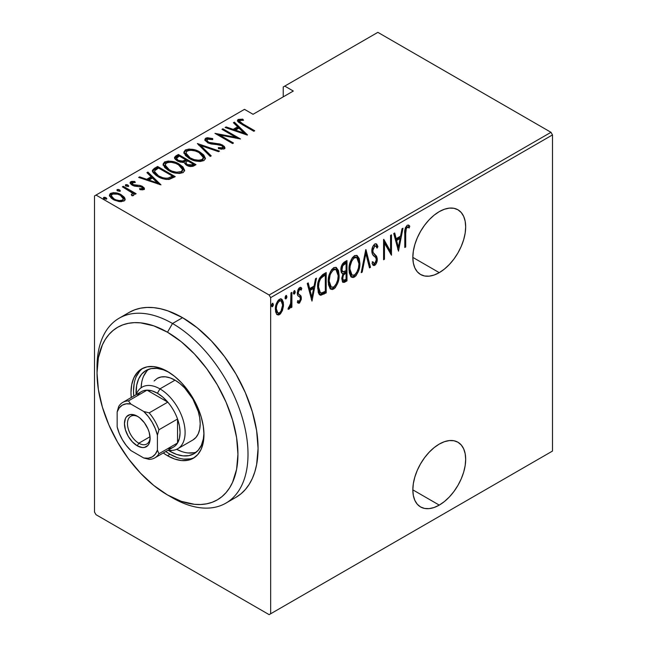<?xml version="1.0" encoding="UTF-8"?>
<svg xmlns="http://www.w3.org/2000/svg" width="647" height="647" viewBox="0 0 647 647"><rect width="100%" height="100%" fill="white"/><g stroke="black" fill="none" stroke-linecap="round" stroke-linejoin="round"><path stroke-width="0.97" d="M439.256 505.105A37.364 21.577 -60 0 1 420.574 506.957A37.364 21.577 -60 0 1 414.84 477.017A37.364 21.577 -60 0 1 439.256 444.085L434.097 447.651L429.147 452.245L424.578 457.704L420.574 463.81L417.283 470.329L414.84 477.017L413.344 483.608L412.835 489.852L439.256 505.105L444.408 501.546L449.366 496.945L453.935 491.485L457.939 485.379L461.222 478.861L463.664 472.181L465.169 465.589L465.678 459.338L465.169 453.684L463.664 448.824L461.222 444.958L457.939 442.233L453.935 440.753L449.366 440.575L444.408 441.699L439.256 444.085A37.364 21.577 -60 0 1 457.939 442.233A37.364 21.577 -60 0 1 463.664 472.181A37.364 21.577 -60 0 1 439.256 505.105L412.835 489.852L413.344 495.513L414.84 500.366L417.283 504.231L420.574 506.957L424.578 508.437L429.147 508.623L434.097 507.499L439.256 505.105M439.256 272.646A37.364 21.577 -60 0 1 420.574 274.498A37.364 21.577 -60 0 1 414.84 244.558A37.364 21.577 -60 0 1 439.256 211.634L434.097 215.192L429.147 219.786L424.578 225.245L420.574 231.351L417.283 237.87L414.84 244.558L413.344 251.149L412.835 257.393L439.256 272.646L444.408 269.087L449.366 264.486L453.935 259.035L457.939 252.928L461.222 246.41L463.664 239.722L465.169 233.13L465.678 226.887L465.169 221.225L463.664 216.373L461.222 212.507L457.939 209.782L453.935 208.294L449.366 208.116L444.408 209.24L439.256 211.634A37.364 21.577 -60 0 1 457.939 209.782A37.364 21.577 -60 0 1 463.664 239.722A37.364 21.577 -60 0 1 439.256 272.646L412.835 257.393L413.344 263.054L414.84 267.907L417.283 271.772L420.574 274.498L424.578 275.986L429.147 276.164L434.097 275.04L439.256 272.646M242.973 123.973L239.568 121.256L240.36 120.35L243.555 120.253L242.746 119.153L237.975 119.574L237.481 120.811L238.476 122.178L253.818 131.276L254.716 130.759L242.997 123.989L242.997 125.033L242.997 123.989C240.644 123.059 239.616 121.903 239.924 120.52L243.555 120.253L242.746 119.153L238.193 119.436L237.441 120.496L241.921 124.41L253.818 131.276L254.716 130.759L242.973 123.973M94.511 195.936L94.511 512.076L94.511 195.936L244.485 109.351L253.042 114.293L293.301 91.041L284.745 86.108L377.856 32.35L550.985 132.303L269.144 295.024L96.015 195.07L269.144 295.024L270.656 297.636L552.489 134.924L552.489 451.064L270.656 613.777L270.656 297.636L270.656 613.777L269.144 614.65L550.985 451.929L269.144 614.65L96.015 514.697L269.144 614.65L552.489 451.064L550.985 451.929L552.489 451.064L552.489 134.924L270.656 297.636L269.144 295.024L550.985 132.303L552.489 134.924L550.985 132.303L377.856 32.35L284.745 86.108L293.301 91.041L253.042 114.293L244.485 109.351L94.511 195.936M282.448 310.463L283.467 305.974L283.321 302.23L282.116 299.521L280.507 298.882L278.412 300.095L276.576 303.144L275.444 308.004L275.638 311.846L276.722 314.256L278.517 315.008L280.41 313.916L282.448 310.463L281.615 309.986L282.448 310.463L283.532 304.567L281.582 299.092L279.455 299.27C276.56 302.141 275.21 305.473 275.396 309.266L276.471 313.924L277.361 314.806L279.455 314.652L282.448 310.463M291.886 292.355L290.98 292.873L290.608 304.163L289.848 306.379L288.562 307.309L288.238 309.266L289.67 308.498L290.98 305.554L290.98 307.737L291.886 307.22L291.886 292.355L290.98 292.873L290.794 303.079L288.044 309.185L288.934 309.177L290.98 305.554L290.98 307.737L291.886 307.22L291.886 292.355M300.556 287.405L301.817 288.368L301.114 287.583L299.593 287.648L297.305 293.261L297.669 295.347L300.2 297.507L300.467 298.696L299.375 301.324L297.935 300.596L297.305 302.238L298.194 303.16L299.529 303.055L301.284 299.399L301.009 296.019L298.469 293.924L298.227 292.25L299.278 289.719L300.135 289.314L301.203 290.107L301.817 288.368L300.313 287.397L299.003 288.109L297.79 290.285L297.385 294.377L297.935 295.784L300.095 297.345L300.451 299.027L299.65 301.106L298.898 301.421L297.935 300.596L297.305 302.238L298.121 303.111L299.351 303.168L297.709 302.747M322.966 274.409L319.472 278.21L317.75 284.882L318.235 292.379L319.165 294.296L320.783 295.283L326.209 292.881L326.209 272.541L322.966 274.409C318.979 277.967 317.2 282.302 317.628 287.405L319.974 295.016L320.783 295.283L326.209 292.881L326.209 272.541L322.966 274.409M346.986 260.539L342.635 263.628L341.268 266.782L340.888 269.839L341.325 272.533L342.959 273.843L341.802 278.25L342.457 281.898L344.244 282.391L346.986 280.879L346.986 260.539L344.188 262.156C341.842 264.283 340.743 266.847 340.888 269.839L342.158 273.6L342.959 273.843L341.794 278.841L342.975 282.415L346.986 280.879L346.986 260.539M365.959 249.588L361.212 272.67L362.199 272.096L365.846 253.575L369.486 267.89L370.472 267.324L365.733 249.718L361.212 272.67L362.199 272.096L365.846 253.575L369.486 267.89L370.472 267.324L365.959 249.588M390.57 235.379L390.57 251.376L383.574 239.422L383.574 259.762L384.472 259.237L384.472 243.207L391.475 255.193L391.475 234.853L390.57 235.379L390.57 251.376L383.776 239.301L383.574 259.762L384.472 259.237L384.472 243.207L391.475 255.193L391.475 234.853L390.57 235.379M405.701 233.454L406.348 228.359L407.537 227.234L409.219 228.003L409.769 226.118L408.734 225.18L407.238 225.229L405.257 228.278L404.796 247.502L405.701 246.984L405.701 233.454L404.804 232.928L405.701 233.454C405.329 231.375 405.823 229.345 407.173 227.356L408.524 227.534L406.858 226.668L409.219 228.003L409.769 226.118L408.783 225.205L407.238 225.229C405.087 227.898 404.27 230.744 404.796 233.769L404.796 247.502L405.701 246.984L405.701 233.454M398.479 251.157L402.992 228.205L402.005 228.779L400.558 236.131L396.166 238.67L394.719 232.985L393.732 233.551L398.479 251.157L402.992 228.205L402.005 228.779L400.558 236.131L396.166 238.67L394.719 232.985L393.732 233.551L398.479 251.157M374.783 243.976L372.882 246.378L371.839 250.737L372.518 254.32L375.664 257.555L376.303 259.123L376.02 261.631L375.228 262.949L374.136 263.345L372.898 261.752L372.057 263.491L373.756 265.569L375.956 264.122L376.966 261.606L377.217 258.404L376.497 256.147L373.101 252.476L372.842 249.483L374.767 246.07L375.98 246.216L377.039 248.141L377.929 246.604L376.886 244.396L376.012 243.757L374.783 243.976C372.696 246.054 371.71 248.456 371.831 251.182C371.944 253.624 372.761 255.347 374.273 256.333L375.664 257.555L376.344 259.795L374.864 263.224L373.958 263.264L372.898 261.752L372.057 263.491L373.408 265.44L374.75 265.375C376.554 263.58 377.379 261.517 377.25 259.188L376.667 256.422L373.101 252.476L372.729 250.688L374.767 246.07L375.753 246.046L377.039 248.141L377.929 246.604L376.328 243.887L374.783 243.976M359.861 263.192L359.247 258.549L357.055 255.476L354.791 255.541L352.356 257.684L350.148 262.294L349.081 267.818L349.275 272.791L350.884 276.601L353.06 277.571L355.931 275.865L358.43 271.408L359.595 266.718L359.861 263.192L358.923 262.65L359.861 263.192L357.168 255.533L354.419 255.727C350.52 259.779 348.717 264.388 349.016 269.548L351.685 277.272L354.507 277.062C358.381 272.969 360.161 268.343 359.861 263.192M339.085 275.185L338.47 270.543L336.278 267.47L334.014 267.534L331.579 269.678L329.372 274.288L328.304 279.811L328.498 284.785L330.107 288.594L332.291 289.565L335.154 287.866L337.653 283.402L338.818 278.72L339.085 275.185L338.146 274.643L339.085 275.185L336.391 267.526L333.642 267.721C329.744 271.772 327.94 276.382 328.239 281.542L330.908 289.266L333.731 289.055C337.605 284.963 339.384 280.337 339.085 275.185M311.983 301.09L316.496 278.145L315.518 278.711L314.07 286.063L309.67 288.602L308.223 282.917L307.244 283.491L311.983 301.09L316.496 278.145L315.518 278.711L314.07 286.063L309.67 288.602L308.223 282.917L307.244 283.491L311.983 301.09M293.479 293.382L294.215 290.738L295.275 291.837L294.369 290.657L293.463 292.873L294.369 294.053L293.552 293.584L294.369 294.053L295.275 291.837L294.482 290.608L293.665 291.708L293.512 293.39L294.134 294.134L295.072 293.002L295.275 291.837L294.264 291.255L293.358 293.471M285.869 295.59L286.912 296.658L286.014 295.485L285.109 297.701L286.014 298.874L285.198 298.404L286.014 298.874L286.912 296.658L286.128 295.436L285.303 296.528L285.157 298.218L285.78 298.954L286.718 297.83L286.912 296.658L285.909 296.075L285.003 298.291M271.57 306.031L272.314 303.386L273.366 304.478L272.46 303.306L271.562 305.521L272.46 306.694L271.651 306.225L272.46 306.694L273.366 304.478L272.581 303.257L271.756 304.357L271.603 306.039L272.347 306.751L273.171 305.651L273.366 304.478L272.363 303.896L271.457 306.12M283.24 86.973L283.24 96.856L283.24 86.973L284.745 86.108L283.24 86.973M109.513 195.701L110.637 194.504L110.637 193.34L109.424 195.087L113.201 199.511L118.854 201.532L123.957 201.031L125.146 199.292L124.24 197.165L121.329 194.82L117.689 193.267L113.338 192.644L110.152 193.671L109.489 195.596L111.276 198.168L114.446 200.166L119.517 201.629L124.192 200.885L125.114 199.632L124.822 198.079L125.057 199.842M123.286 186.296L122.38 186.821L131.6 192.571L132.376 193.898L131.252 194.731L132.101 195.823L133.945 195.006L133.355 193.154L135.255 194.254L136.153 193.728L123.286 186.296L123.286 187.339L123.286 186.296L122.38 186.821L130.937 191.973C132.19 192.774 132.546 193.631 132.012 194.561L131.252 194.731L132.101 195.823L133.436 195.564L134.002 194.634L133.355 193.154L135.255 194.254L136.153 193.728L123.286 186.296M143.852 189.547L144.451 188.754L144.192 187.889L141.968 186.15L139.396 185.357L134.527 185.179L132.425 184.185L132.085 182.842L135.312 182.486L134.738 181.435L131.64 181.386L130.152 182.357L131.115 184.435L133.298 185.721L141.653 186.991L142.421 188.528L139.501 188.673L139.97 189.676L142.971 189.822L144.451 188.657L142.494 186.433L140.148 185.495L133.031 184.63L132.368 182.616L135.312 182.486L134.738 181.435L130.767 181.718L130.079 182.737L132.198 185.188L134.552 186.126L141.653 186.991L142.3 188.617L139.501 188.673L139.97 189.676L143.852 189.547M154.366 168.349L152.409 170.339L153.056 172.603L156.242 175.539L161.418 178.208L165.098 179.268L168.754 179.47L175.224 176.647L157.609 166.481L154.366 168.349L154.366 169.514L157.609 167.646L157.609 166.481L154.366 168.349L152.36 170.759L157.617 176.388C160.739 178.483 164.581 179.494 169.158 179.421L175.224 176.647L157.609 166.481L157.609 167.646L158.41 168.107L157.609 167.646L154.366 169.514L154.366 168.349M178.386 154.487L174.536 157.286L175.216 159.259L177.286 160.893L180.27 162.114L183.861 162.3L185.956 164.839L190.089 166.473L192.895 166.319L196.001 164.653L178.386 154.487L178.386 155.644L179.187 156.113L178.386 155.644L178.386 154.487L175.596 156.097L174.488 157.642L177.286 160.893L183.861 162.3L186.441 165.131C188.827 166.683 191.35 166.902 194.027 165.794L196.001 164.653L178.386 154.487M197.359 143.529L210.226 156.437L211.213 155.87L200.643 145.559L218.508 151.665L219.487 151.099L197.359 143.529L210.226 156.437L211.213 155.87L200.643 145.559L218.508 151.665L219.487 151.099L197.359 143.529M221.97 129.319L235.823 137.318L214.974 133.363L232.588 143.529L233.486 143.011L219.608 134.997L240.49 138.968L222.875 128.802L221.97 129.319L235.823 137.318L214.974 133.363L232.588 143.529L233.486 143.011L219.608 134.997L240.49 138.968L222.875 128.802L221.97 129.319M247.494 134.924L234.392 122.154L233.405 122.72L237.611 126.812L233.211 129.351L226.118 126.925L225.132 127.499L247.267 135.061L234.392 122.154L233.405 122.72L237.611 126.812L233.211 129.351L226.118 126.925L225.132 127.499L247.494 134.924M222.544 146.206L222.6 145.074L219.341 143.86L219.341 144.799L219.341 143.86L215.249 143.456L215.249 144.483L215.249 143.456L210.574 142.914L210.574 143.828L210.574 142.914L208.471 142.13L208.471 143.108L208.471 142.13L206.878 140.229L207.517 139.226L212.734 139.606L212.726 138.587L212.726 139.606L212.726 138.587L205.73 138.175L204.889 139.307L205.22 140.536L208.374 143.068L211.302 143.998L219.632 144.847L222.439 146.101L222.697 147.662L220.975 148.058L218.306 147.605L218.54 148.721L223.935 149.028L224.938 147.912L224.283 146.359L220.239 144.079L208.941 142.372L207.218 141.086L207.113 139.558L208.779 138.935L212.734 139.606L212.726 138.587L207.388 137.714L205.73 138.175L205.73 139.34L208.31 138.854M199.988 152.094L195.046 149.95L189.102 149.045L185.374 149.934L183.861 152.102L185.487 155.539L189.231 158.402L194.213 160.577L200.214 161.491L203.975 160.577L205.422 158.386L203.74 154.956L199.988 152.094L199.988 153.177L199.988 152.094C195.669 149.271 190.8 148.543 185.374 149.934L183.861 152.166L189.231 158.402C193.59 161.273 198.5 162.001 203.975 160.577L205.422 158.305L199.988 152.094M179.211 164.087L174.269 161.944L168.325 161.038L164.597 161.928L163.084 164.095L164.71 167.533L168.455 170.396L173.436 172.571L179.437 173.485L183.198 172.571L184.646 170.379L182.964 166.95L179.211 164.087L179.211 165.171L179.211 164.087C174.892 161.265 170.024 160.545 164.597 161.928L163.084 164.16L168.455 170.396C172.814 173.267 177.723 173.994 183.198 172.571L184.646 170.307L179.211 164.087M160.998 184.864L147.896 172.086L146.918 172.652L151.115 176.752L146.715 179.292L139.623 176.866L138.644 177.432L160.998 184.864L147.896 172.086L146.918 172.652L151.115 176.752L146.715 179.292L139.623 176.866L138.644 177.432L160.998 184.864M125.542 185.899L127.912 186.223L127.912 185.058L125.542 184.735L125.542 185.665L125.542 184.735L126.108 186.101L128.478 186.425L127.912 185.058L126.804 184.646L125.542 184.735L125.389 185.463L128.203 186.538L128.737 186.077L127.912 185.058L128.316 186.498M117.188 190.719L119.558 191.043L119.558 189.886L117.188 189.555L117.188 190.493L117.188 189.555L117.754 190.93L120.124 191.253L119.558 189.886L118.45 189.466L117.188 189.555L117.034 190.283L119.849 191.358L120.382 190.905L119.558 189.886L119.962 191.326M103.633 198.54L106.011 198.872L106.011 197.707L103.633 197.384L103.633 198.314L103.633 197.384L104.199 198.75L106.577 199.074L106.011 197.707L104.895 197.295L103.633 197.384L103.488 198.111L106.294 199.179L106.836 198.726L106.011 197.707L106.407 199.147M96.015 514.697L94.511 512.076L96.015 514.697M237.603 121.118L238.193 119.436L238.193 120.601L241.929 120.221M242.746 120.229L242.746 119.153L242.746 120.229M240.312 123.448L239.552 122.259L239.924 120.52M240.514 123.601L239.56 122.154M242.164 120.245L239.204 120.245L237.538 121.232M239.204 120.245L238.662 120.391M226.118 127.831L226.118 126.925L226.118 127.831M233.211 130.257L233.211 129.351L233.211 130.257M233.494 130.354L237.611 127.977L237.611 126.812L237.611 127.977L233.494 130.354M234.157 123.448L234.392 122.154L234.392 123.31L245.989 134.616L234.157 123.448M243.984 133.031L235.484 130.128L235.484 131.034L235.484 130.128L238.953 128.122L243.984 133.031L243.984 133.937L243.984 133.031L235.484 130.128L238.953 128.122L243.984 133.031M222.875 129.845L222.875 128.802L222.875 129.845M235.823 137.439L237.821 138.587L235.823 137.439M219.608 136.04L219.608 134.997L219.608 136.04M217.61 134.891L219.608 135.28L217.61 134.891M235.823 138.199L235.823 137.318L235.823 138.199M206.878 140.229L207.606 142.672M221.128 149.222L222.528 148.939L222.528 147.775L218.306 147.605L218.54 148.721L224.218 148.883L224.954 147.759L222.6 145.074L222.6 146.23L224.816 148.309M205.002 140.067L205.73 139.34L205.73 138.175L204.881 139.437L207.541 142.631L221.775 145.632L223.005 147.087L222.528 148.939L223.005 147.087M207.388 138.87L205.552 139.453L204.889 140.464M222.439 147.265L222.883 147.807M222.989 148.406L220.975 149.214M224.897 148.535L222.123 145.979M207.938 142.938L207.016 141.919M198.637 145.13L200.643 145.818L198.637 145.13M200.643 146.723L200.643 145.559L200.643 146.723L210.469 156.307L200.643 146.723M200.829 153.768L205.358 158.871M183.926 152.789L185.374 151.091L185.374 149.934L185.374 151.091L189.07 150.209M205.374 158.952L202.64 155.078M201.395 154.14L200.707 153.695M186.174 150.711L184.71 151.56L183.861 153.266M184.71 151.56L184.241 152.094M188.989 158.321L186.967 156.542M186.425 155.798L185.915 153.881M186.166 155.337L185.996 154.851M203.352 158.523L202.648 160.335L198.839 161.451L202.123 160.723L202.123 159.558C197.675 160.739 193.679 160.173 190.137 157.884L190.137 158.895L190.137 157.884L185.891 152.991L187.218 150.953C191.609 149.78 195.572 150.339 199.09 152.619L203.36 157.553L202.123 159.558L202.123 160.723L203.36 158.717L203.36 157.553M185.891 152.991L185.891 154.148L188.447 157.925M185.843 159.946L187.541 160.933L185.843 159.946M193.291 164.249L194.998 165.236L193.291 164.249M174.601 158.24L175.596 157.261L175.596 156.097L175.596 157.261L178.386 155.644L174.536 158.45M182.745 162.405L183.125 161.16L183.125 162.316L185.236 161.338L185.236 160.181L183.125 161.16L178.192 160.367L176.526 158.345L179.292 156.048L185.843 159.833L185.843 160.99L185.843 159.833L185.236 160.181L185.236 161.338L185.843 160.99L182.486 162.446M177.61 161.152L176.558 159.769M176.566 159.259L176.857 158.782M190.558 166.538L192.054 166.012L192.054 164.848L187.315 164.597L185.681 162.664L187.646 160.877L193.291 164.136L193.291 165.292L193.291 164.136L192.054 164.848L192.054 166.012L193.291 165.292L190.299 166.562M186.684 165.341L186.174 164.872M185.713 163.602L185.996 163.149M187.315 164.597L187.315 165.592L187.315 164.597L185.681 162.68L187.646 160.877L193.291 164.136L190.299 165.397L187.315 164.597M185.681 162.664L186.433 165.131M178.192 160.367L178.192 161.362L178.192 160.367L176.768 159.097L176.566 158.094L179.292 156.048L185.843 159.833L181.807 161.329L178.192 160.367M176.526 158.345L177.327 160.917M180.052 165.761L184.581 170.865M163.149 164.791L164.597 163.093L164.597 161.928L164.597 163.093L168.293 162.203M184.597 170.945L181.864 167.08M180.618 166.133L179.931 165.689M165.397 162.704L163.934 163.554L163.084 165.26M163.934 163.554L163.465 164.087M168.212 170.315L166.19 168.543M165.648 167.799L165.139 165.875M165.389 167.33L165.22 166.845M182.575 170.517L181.346 172.717L178.071 173.445M181.346 171.552C176.898 172.733 172.903 172.175 169.368 169.878L169.368 170.897L169.368 169.878L165.122 164.985L166.441 162.947C170.832 161.774 174.795 162.332 178.313 164.613L182.583 169.546L181.346 171.552L181.346 172.717L181.346 171.552L176.607 172.231L171.956 171.123L168.212 169.158L165.389 166.166L165.503 163.756L167.824 162.413L171.131 162.276L175.741 163.376L179.462 165.333L182.033 167.856L182.503 170.169L181.346 171.552M178.062 173.445L181.346 172.717L182.583 170.711L182.583 169.546M165.122 164.985L165.122 166.142L167.67 169.918M172.514 176.251L174.221 177.229L172.514 176.251M152.449 171.382L154.366 169.514L152.409 171.504M153.121 170.42L152.676 170.937M169.077 179.017L171.779 177.715L171.779 176.558L171.779 177.715L172.514 177.294L172.514 176.13L168.034 178.143C164.273 178.37 161.103 177.61 158.523 175.871L154.528 171.544L154.73 170.751L158.515 168.042L172.514 176.13L172.514 177.294L170.024 178.629M166.416 179.454L168.034 179.308L168.034 178.143L168.034 179.308L166.036 179.445M155.717 174.965L154.528 172.628M158.523 175.871L158.523 176.89L158.523 175.871L155.49 173.558L154.528 171.463L155.199 170.185L158.515 168.042L172.514 176.13L168.568 178.022L166.036 178.281L162.826 177.731L158.523 175.871M154.528 171.544L154.528 172.709L156.744 175.863M139.623 177.771L139.623 176.866L139.623 177.771M146.715 180.19L146.715 179.292L146.715 180.19M146.998 180.287L151.115 177.909L151.115 176.752L151.115 177.909L146.998 180.287M147.662 173.388L147.896 172.086L147.896 173.25L159.494 184.557L147.662 173.388M157.488 182.972L148.988 180.068L148.988 180.966L148.988 180.068L152.457 178.062L157.488 182.972L157.488 183.869L157.488 182.972L148.988 180.068L152.457 178.062L157.488 182.972M142.081 189.878L142.3 188.617L142.3 189.781L142.607 189.312L142.607 188.156L142.3 188.617M130.241 183.352L130.767 181.718L130.767 182.883L132.95 182.414M134.738 182.397L134.738 181.435L134.738 182.397M132.344 185.268L131.939 183.255L132.368 182.616M133.031 185.608L133.031 184.63L133.031 185.608M134.527 186.118L134.527 185.179L134.527 186.118M137.043 186.36L137.043 185.26L137.043 186.36M140.148 186.457L140.148 185.495L140.148 186.457M142.283 187.484L142.494 186.433L142.494 187.598L144.273 189.199M144.394 189.482L141.968 187.315M132.045 184.832L131.956 184.274M133.719 182.446L132.667 182.414M131.648 182.551L130.152 183.513M142.486 188.924L142 189.903M128.341 186.522L125.672 185.835M130.306 191.512L133.355 193.275L130.306 191.512M132.012 195.709L132.012 194.561M117.188 189.555L116.929 189.959M119.986 191.342L117.317 190.663M122.477 196.712L124.822 199.236L124.822 198.079L121.329 194.82L121.329 195.92L121.329 194.82C118.134 192.757 114.568 192.264 110.637 193.34L110.637 194.504L113.322 193.809M125.097 200.012L123.44 197.481M112.214 193.93L110.152 194.836L109.432 196.065M113.314 199.648L111.608 197.917L111.567 195.96M123.205 199.397L122.752 201.023L120.86 201.751M122.38 200.117C119.323 200.934 116.557 200.562 114.09 198.985L114.09 199.996L114.09 198.985L111.268 195.685L112.222 194.254C115.231 193.396 117.964 193.76 120.415 195.329L123.286 198.758L122.38 201.282L122.38 200.117L119.347 200.61L115.886 199.842L113.314 198.492L111.608 196.761L111.292 195.443L112.659 194.035L117.625 194.157L120.415 195.329L122.671 197.198L123.278 198.904L122.38 200.117M121.102 201.718L122.38 201.282L123.286 198.758M111.268 195.685L111.268 196.85L112.853 199.3M106.431 199.163L103.771 198.483M190.137 157.884L187.104 155.539L185.907 153.202L186.926 151.131L190.234 150.209L195.07 150.897L198.483 152.288L201.969 154.787L203.352 157.358L202.406 159.372L199.066 160.286L194.189 159.623L190.137 157.884M404.796 246.458L405.701 246.984L404.796 246.458M408.289 225.019L409.769 226.118L408.758 225.536L408.225 227.364L408.758 225.536L408.281 225.01M407.861 227.251L406.858 226.668L406.162 226.782L407.173 227.356L406.162 226.782L405.564 227.388M405.345 227.776L406.348 226.693L407.57 226.984M393.966 233.413L395.155 238.088L396.166 238.67L395.155 238.088L393.966 233.413M400.283 236.292L399.878 238.355L400.283 236.292M398.14 247.17L397.727 249.249L398.14 247.17M395.624 239.908L399.094 237.902L395.624 239.908L397.355 246.717L395.624 239.908L396.627 240.49L395.624 239.908M398.366 247.3L396.627 240.49L400.097 238.484L399.094 237.902L400.097 238.484L398.366 247.3L397.355 246.717L398.366 247.3L396.627 240.49L400.097 238.484L398.366 247.3M390.473 251.311L390.473 253.859L390.473 251.311M383.574 242.682L384.472 243.207L383.574 242.682M383.574 258.719L384.472 259.237L383.574 258.719M383.574 240.142L389.567 250.793L390.57 251.376L389.567 250.793L383.574 240.142M375.802 243.717L376.918 246.022L377.929 246.604L376.918 246.022L376.457 246.83L376.918 246.022L375.802 243.717M375.753 246.046L373.756 245.488L374.767 246.07L373.756 245.488L372.947 246.24M371.871 250.195L372.729 250.688L371.871 250.195M371.831 251.125L376.667 256.422L375.664 255.84L376.239 258.606L377.25 259.188L376.239 258.76M375.333 262.836L373.748 264.793L374.75 265.375L372.931 265.011M372.599 262.367L373.958 263.264M373.125 262.763L372.227 261.8M372.753 264.987L374.961 263.531M376.214 259.382L375.664 255.84L371.823 251.076M374.872 254.861L374.362 254.392M372.834 246.394L373.998 245.383L374.977 245.634M365.466 251.044L369.469 266.742L370.472 267.324L369.227 266.879L365.466 251.044M365.062 253.123L365.846 253.575L365.062 253.123M361.414 271.643L362.199 272.096L361.414 271.643M350.828 276.77L352.057 276.989L353.869 276.245L356.643 272.646L353.497 276.479L354.507 277.062L353.497 276.479L351.192 276.908M356.659 255.314L358.834 261.72M358.834 261.776L357.702 256.697M351.272 259.479L353.456 257.207L355.599 256.972M351.297 274.635L349.881 273.252L348.968 269.799M356.78 257.643L355.769 257.061L353.456 257.207L354.459 257.789L356.78 257.643L358.956 263.717C359.182 267.939 357.686 271.7 354.459 274.999L352.057 275.088L349.922 269.031L349.04 268.521L349.922 269.031C349.687 264.785 351.2 261.04 354.459 257.789L353.456 257.207L351.313 259.423M349.04 270.454L351.054 274.514L352.057 275.088M345.983 261.121L345.983 263.086L345.983 261.121M345.983 270.769L345.983 272.735L345.983 270.769M345.983 279.375L345.983 280.297L346.986 280.879L345.983 280.297L344.002 281.445L345.013 282.019L344.002 281.445L342.506 281.971L345.983 280.297L345.983 279.375M342.506 281.971L343.233 281.809M341.762 271.214L340.88 269.783M341.94 264.849L345.077 262.569L341.948 264.841M342.651 279.811L341.786 278.752M342.748 274.013L345.077 272.217L342.902 273.81M346.08 279.318L343.347 280.288L342.692 278.283L341.834 277.789L342.692 278.283C342.667 276.034 343.597 274.328 345.466 273.155L344.463 272.573L345.466 273.155L346.08 272.799L345.077 272.217L346.08 272.799L346.08 279.318L343.654 280.394L342.716 278.825L343.339 275.315L346.08 272.799L346.08 279.318M341.794 278.784L343.347 280.288M346.08 270.713L342.724 271.772L341.794 269.314L340.929 268.812L341.794 269.314C341.794 266.944 342.781 265.149 344.746 263.919L343.743 263.337L344.746 263.919L346.08 263.151L345.077 262.569L346.08 263.151L346.08 270.713L343.145 271.918L341.883 270.365L342.708 265.804L346.08 263.151L346.08 270.713M340.888 269.823L342.724 271.772M330.051 288.764L331.28 288.983L333.092 288.238L335.866 284.64L332.72 288.473L333.731 289.055L332.72 288.473L330.415 288.91M335.882 267.308L338.058 273.721M338.058 273.77L336.925 268.699M330.496 271.473L332.679 269.209L334.822 268.966M330.52 286.629L329.105 285.246L328.191 281.793M336.003 269.637L334.992 269.055L332.679 269.209L333.682 269.783L336.003 269.637L338.179 275.719C338.405 279.933 336.909 283.693 333.682 287.001L331.28 287.09L329.145 281.024L328.264 280.515L329.145 281.024C328.911 276.787 330.423 273.034 333.682 269.783L332.679 269.209L330.536 271.416M328.264 282.448L330.277 286.508L331.28 287.09M325.206 273.115L325.206 275.088L325.206 273.115M319.294 294.587L323.088 293.52L325.206 292.298L325.206 291.368L325.206 292.298L326.209 292.881L325.206 292.298L323.088 293.52L324.098 294.094L323.088 293.52L319.772 294.7L320.783 295.283L319.481 294.644M318.898 291.829L317.645 288.433M323.088 275.266L324.09 275.848L325.304 275.145L324.301 274.563L320.063 277.523L321.074 278.105L324.09 275.848L323.088 275.266L324.301 274.563L325.304 275.145L325.304 291.312L321.316 293.042L320.394 292.8L318.534 286.888C318.332 283.993 319.173 281.073 321.074 278.105L320.063 277.523L319.23 278.752L322.319 275.727M318.534 286.888L317.645 286.378L318.534 286.888L319.02 282.545L320.354 279.124L321.794 277.401L325.304 275.145L325.304 291.312L322.101 292.905L320.2 292.679L319.068 290.924L318.534 286.888M317.653 288.489L319.383 292.226L320.394 292.8M307.479 283.354L308.668 288.02L309.67 288.602L308.668 288.02L307.479 283.354M313.787 286.225L313.383 288.287L313.787 286.225M311.644 297.11L311.239 299.181L311.644 297.11M309.129 289.84L312.598 287.834L309.129 289.84L310.859 296.658L309.129 289.84L310.131 290.422L309.129 289.84M311.87 297.24L310.131 290.422L313.609 288.416L312.598 287.834L313.609 288.416L311.87 297.24L310.859 296.658L311.87 297.24L310.131 290.422L313.609 288.416L311.87 297.24M299.375 301.324L297.604 300.734M300.54 289.427L298.607 288.877L301.203 290.107L301.817 288.368L300.815 287.786L300.281 289.282L300.815 287.786L300.434 287.268M297.313 292.978L298.469 293.924L298.21 292.662L297.369 292.177L298.21 292.662L299.618 289.46L298.291 289.112M299.391 294.652L298.13 293.932M299.998 294.951L298.655 294.191M299.529 301.219L298.34 302.586L299.351 303.168L301.365 298.105L301.009 296.019L300.006 295.436L300.362 297.523L301.365 298.105L300.354 297.871M297.992 302.731L299.682 300.895M300.337 298.162L300.168 295.897L299.051 294.409M298.324 294.037L297.58 293.503M297.466 293.342L297.264 292.767M298.267 289.136L299.561 288.869M293.9 294.078L294.369 294.053M294.838 290.632L294.369 290.657M293.795 293.026L294.07 292.42M290.875 302.206L290.875 305.489L290.875 302.206M290.98 306.694L291.886 307.22L290.98 306.694M290.349 305.19L290.98 305.554L290.349 305.19M289.08 307.276L288.279 308.344M288.166 308.74L288.934 309.177L288.166 308.74M288.125 308.465L288.675 307.899M285.537 298.906L286.014 298.874M286.484 295.461L286.014 295.485M285.125 298.21L285.861 295.558M285.44 297.846L285.715 297.248M276.673 314.369L278.695 313.916L280.458 311.967L278.453 314.07L279.455 314.652L278.453 314.07L276.876 314.426M281.065 298.898L282.513 303.58M282.569 304.017L283.532 304.567L282.569 304.017M282.521 303.993L282.318 301.656M281.647 299.715L280.782 298.647M277.612 301.187L278.865 300.313L280.216 300.426M276.956 312.412L275.986 311.442L275.331 309.08M281.178 300.984L278.453 300.507L281.178 300.984L282.626 305.077C282.755 308.004 281.704 310.584 279.464 312.825L277.838 312.922L276.301 308.732L275.428 308.231L276.301 308.732C276.164 305.821 277.215 303.273 279.464 301.09L278.453 300.507L277.417 301.413M275.404 309.695L276.835 312.339L277.838 312.922M271.991 306.727L272.46 306.694M272.937 303.281L272.46 303.306M271.886 305.667L272.161 305.069M349.922 269.031L350.14 266.143L351.911 260.684L354.16 257.983L356.61 257.555L358.438 259.973L358.956 263.717L358.446 268.117L356.618 272.694L354.459 274.999L352.3 275.218L350.439 272.808L349.922 269.031M329.145 281.024L330.091 275.088L331.135 272.678L333.383 269.977L335.833 269.548L337.661 271.966L338.179 275.719L337.669 280.111L335.842 284.688L333.682 287.001L331.523 287.211L329.663 284.809L329.145 281.024M276.301 308.732L276.673 305.724L277.967 302.61L279.464 301.09L280.96 300.879L282.246 302.513L282.626 305.077L280.96 311.264L279.464 312.825L277.967 312.994L276.673 311.328L276.301 308.732M97.066 370.068A106.763 61.643 60 0 1 119.137 318.211A106.763 61.643 60 0 1 172.514 323.5L167.484 332.218A99.646 57.526 60 0 1 237.942 454.259A99.646 57.526 60 0 1 167.484 494.939L172.514 497.842A106.763 61.643 -120 0 0 248.011 454.259A106.763 61.643 -120 0 0 172.514 323.5A106.763 61.643 60 0 1 242.261 417.582A106.763 61.643 60 0 1 225.9 503.131A106.763 61.643 60 0 1 172.514 497.842L167.484 494.939L181.233 501.312L194.448 504.312L200.699 504.506L206.628 503.827L212.184 502.274L217.303 499.872L221.945 496.637L226.07 492.602L229.62 487.806L232.58 482.29L236.592 469.342L237.942 454.259L236.592 437.598L232.58 420.024L226.07 402.199L217.303 384.811L206.628 368.531L194.448 353.974L181.233 341.713L167.484 332.218L153.735 325.845L140.52 322.845L134.269 322.643L128.341 323.33L122.784 324.875L117.657 327.285L113.015 330.52L108.898 334.548L105.34 339.343L102.388 344.859L98.376 357.807L97.026 372.898L98.376 389.551L102.388 407.125L108.898 424.95L117.657 442.338L128.341 458.626L140.52 473.175L153.735 485.436L167.484 494.939A99.646 57.526 60 0 1 97.026 372.898A99.646 57.526 60 0 1 167.484 332.218L172.514 323.5L182.583 317.685L172.514 323.5A106.763 61.643 -120 0 0 97.026 367.084L97.026 372.898M154.107 380.994L157.237 378.398A35.585 20.55 60 0 1 175.03 380.161L179.939 383.55L184.662 387.933L192.822 398.94L198.281 411.516L199.713 417.8L200.198 423.745L199.713 429.139L198.281 433.757L195.952 437.437L192.822 440.033L177.731 448.751A35.585 20.55 60 0 1 168.196 450.15A35.585 20.55 -120 0 0 184.751 427.424A35.585 20.55 -120 0 0 159.93 388.879L157.415 393.239A32.026 18.488 60 0 1 167.791 402.135A32.026 18.488 60 0 1 177.545 419.03A32.026 18.488 60 0 1 177.545 442.993A32.026 18.488 60 0 1 167.791 448.622M169.999 451.347A48.04 27.74 60 0 1 168.107 450.199L169.999 451.347L171.617 450.417L169.999 451.347L176.623 454.42L182.996 455.868L188.875 455.634L194.019 453.733A48.04 27.74 60 0 1 169.999 451.347M136.08 394.719A48.04 27.74 60 0 1 145.979 370.513A48.04 27.74 60 0 1 168.762 372.211L163.376 369.825L157.003 368.378L151.123 368.612L145.979 370.513L141.75 374.023L138.612 378.988L136.679 385.232L136.08 394.719M148.624 369.291A48.04 27.74 -120 0 0 141.095 387.788L141.717 382.328M142.971 368.216A51.598 29.794 -120 0 0 133.759 396.061L133.508 391.055L134.212 383.242M177.116 457.558L169.999 454.259L165.786 451.541A51.598 29.794 -120 0 0 169.999 454.259L167.484 455.706A51.598 29.794 60 0 1 163.27 452.989L167.484 455.706L169.999 454.259A51.598 29.794 -120 0 0 194.512 457.486M131.236 397.517A51.598 29.794 60 0 1 141.685 368.887A51.598 29.794 60 0 1 167.484 371.443L174.601 376.36L181.443 382.709L187.751 390.246L193.283 398.681L197.82 407.683L201.193 416.911L203.271 426.017L203.967 434.638L203.271 442.459L201.193 449.164L197.82 454.501L193.283 458.262L187.751 460.308L181.443 460.559L174.601 459.006L167.484 455.706A51.598 29.794 60 0 0 193.283 458.262A51.598 29.794 60 0 0 201.193 416.919A51.598 29.794 60 0 0 167.484 371.443L160.367 368.143L153.517 366.59L147.209 366.841L141.685 368.887L137.148 372.656L133.775 377.994L131.697 384.698L130.993 392.511L131.236 397.517M129.198 312.404L134.689 309.824L140.642 308.166L146.998 307.438L153.695 307.64L160.666 308.789L167.856 310.859L182.583 317.685L197.311 327.867L211.472 341.001L224.525 356.594L235.961 374.039L245.35 392.672L252.33 411.767L256.624 430.603L258.072 448.444L256.624 464.611L254.821 471.873L252.33 478.489L249.16 484.393L245.35 489.528L240.935 493.855L235.961 497.317A106.763 61.643 -120 0 0 252.33 411.767A106.763 61.643 -120 0 0 182.583 317.685A106.763 61.643 -120 0 0 129.198 312.396L119.137 318.211M183.966 459.111L190.275 458.86M139.663 371.2L136.291 376.538M203.951 433.15L203.32 439.014L201.387 445.257L198.249 450.223L194.019 453.733A48.04 27.74 60 0 0 203.951 433.15M181.661 451.517L176.623 449.317A48.04 27.74 -120 0 0 196.405 452.051M146.788 371.119L143.65 376.085M188.034 452.965L193.906 452.73M157.237 378.398L161.054 376.983L165.406 376.813L170.121 377.88L175.03 380.161A35.585 20.55 60 0 1 198.281 411.516A35.585 20.55 60 0 1 192.822 440.033M138.062 416.668A16.013 9.244 -120 0 0 127.475 424.028A16.013 9.244 -120 0 0 138.798 443.211L137.285 445.832A18.148 10.481 60 0 1 124.45 423.599A18.148 10.481 60 0 1 137.285 416.191L139.792 417.922L144.418 422.806L147.961 428.937L149.142 432.188L150.12 438.415L149.142 443.527L147.961 445.403L144.418 447.449L142.194 447.538L137.285 445.832L132.376 441.869L128.211 436.248L125.429 429.834L124.45 423.599L125.429 418.496L126.618 416.619L130.152 414.573L134.786 415.026L137.285 416.191A18.148 10.481 60 0 1 150.12 438.415A18.148 10.481 60 0 1 137.285 445.832L138.798 443.211A16.013 9.244 60 0 1 128.332 429.098A16.013 9.244 60 0 1 130.791 416.272A16.013 9.244 60 0 1 138.062 416.668M150.039 436.725L138.798 443.211L150.039 436.725M137.285 395.786A32.026 18.488 60 0 1 147.039 390.149A32.026 18.488 60 0 1 157.415 393.239L152.077 390.893L147.039 390.149L167.791 402.135L162.753 397.056L157.415 393.239L159.93 388.879A35.585 20.55 -120 0 0 136.161 394.678A35.585 20.55 60 0 1 142.138 387.116A35.585 20.55 60 0 1 159.93 388.879L175.03 380.161L159.93 388.879A35.585 20.55 60 0 1 183.182 420.235A35.585 20.55 60 0 1 177.731 448.751M177.545 419.03L177.545 442.993L179.429 438.262L180.068 432.463L179.429 425.928L177.545 419.03L177.545 442.993L158.927 453.741L157.415 450.077L157.415 435.188L158.927 429.778L177.545 419.03A32.026 18.488 -120 0 0 167.791 402.135L149.174 412.883L143.731 411.484L130.84 404.043L128.421 400.905L147.039 390.149L167.791 402.135L149.174 412.883A32.026 18.488 60 0 1 158.927 429.778L177.545 419.03M122.784 402.402L141.402 391.645A32.026 18.488 -120 0 1 147.039 390.149L128.421 400.905L130.84 404.043A29.891 17.259 60 0 0 117.156 411.945L118.668 406.534A32.026 18.488 60 0 1 122.784 402.402A32.026 18.488 60 0 1 128.421 400.905A32.026 18.488 -120 0 0 118.668 406.534L117.156 411.945L117.156 426.826A29.891 17.259 60 0 0 130.84 450.53L143.731 457.979L149.174 459.37A32.026 18.488 -120 0 0 158.927 453.741A32.026 18.488 60 0 1 154.811 457.874A32.026 18.488 60 0 1 149.174 459.37L143.731 457.979L148.292 458.205L152.231 456.895L155.337 454.137L157.415 450.077L157.415 435.188L155.337 428.718L152.231 422.378L148.292 416.522L143.731 411.484L130.84 404.043L126.278 403.817L122.34 405.119L119.242 407.885L117.156 411.945L117.156 426.826L119.242 433.296L122.34 439.637L126.278 445.492L130.84 450.53L143.731 457.979A29.891 17.259 60 0 0 157.415 450.077L158.927 453.741L177.545 442.993A32.026 18.488 -120 0 1 173.428 447.126L154.811 457.874M150.096 437.509A16.013 9.244 60 0 1 146.804 444.004A16.013 9.244 60 0 1 138.798 443.211A16.013 9.244 -120 0 0 150.096 437.509M158.927 429.778A32.026 18.488 -120 0 0 149.174 412.883L143.731 411.484A29.891 17.259 60 0 1 157.415 435.188L158.927 429.778M235.961 497.317L225.9 503.131"/></g></svg>
